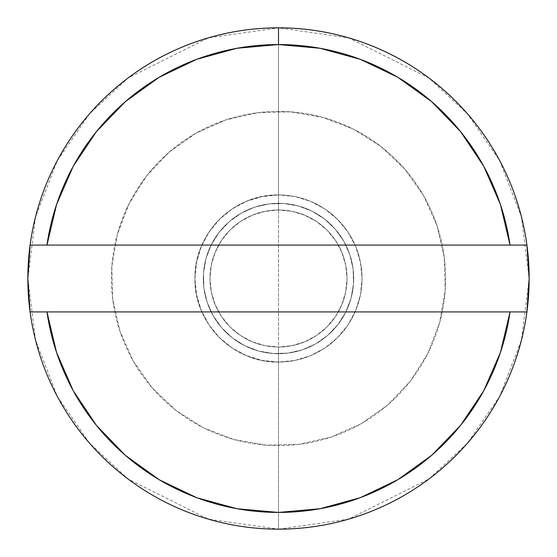 <?xml version="1.0" encoding="UTF-8"?>
<svg xmlns="http://www.w3.org/2000/svg" width="557" height="557" viewBox="0 0 557 557"><rect width="100%" height="100%" fill="white"/><g stroke="black" fill="none" stroke-linecap="round" stroke-linejoin="round"><path stroke-width="0.42" stroke-dasharray="2.79 2.09" d="M278.5 529.15A250.65 250.65 0 0 0 529.15 278.5A250.65 250.65 0 0 0 278.5 27.85L348.682 37.876L428.89 77.98L467.344 113.691L499.664 160.548L521.436 216.798L529.15 278.5L521.436 340.202L499.664 396.452L467.344 443.309L428.89 479.02L348.682 519.124L278.5 529.15L278.5 347.011A68.511 68.511 0 0 0 347.011 278.5A68.511 68.511 0 0 0 278.5 209.989L278.5 27.85L278.5 209.989A68.511 68.511 0 0 1 347.011 278.5A68.511 68.511 0 0 1 278.5 347.011A68.511 68.511 0 0 0 347.011 278.5A68.511 68.511 0 0 0 278.5 209.989L291.868 211.305L304.721 215.204L316.564 221.533L326.945 230.055L335.467 240.436L341.796 252.279L345.695 265.132L347.011 278.5L345.695 291.868L341.796 304.721L335.467 316.564L326.945 326.945L316.564 335.467L304.721 341.796L291.868 345.695L278.5 347.011L265.132 345.695L252.279 341.796L240.436 335.467L230.055 326.945L221.533 316.564L215.204 304.721L211.305 291.868L209.989 278.5L211.305 265.132L215.204 252.279L221.533 240.436L230.055 230.055L240.436 221.533L252.279 215.204L265.132 211.305L278.5 209.989A68.511 68.511 0 0 0 209.989 278.5A68.511 68.511 0 0 0 278.5 347.011A68.511 68.511 0 0 1 209.989 278.5A68.511 68.511 0 0 1 278.5 209.989A68.511 68.511 0 0 0 209.989 278.5A68.511 68.511 0 0 0 278.5 347.011L278.5 529.15L208.318 519.124L128.11 479.02L89.656 443.309L57.336 396.452L35.564 340.202L27.85 278.5L35.564 216.798L57.336 160.548L89.656 113.691L128.11 77.98L208.318 37.876L278.5 27.85A250.65 250.65 0 0 0 27.85 278.5A250.65 250.65 0 0 0 278.5 529.15M278.5 194.95A83.55 83.55 0 0 1 362.05 278.5A83.55 83.55 0 0 1 278.5 362.05A83.55 83.55 0 0 0 362.05 278.5A83.55 83.55 0 0 0 278.5 194.95A83.55 83.55 0 0 1 362.05 278.5A83.55 83.55 0 0 1 278.5 362.05L278.5 194.95L278.5 362.05C233.856 363.199 193.801 323.144 194.95 278.5C193.801 233.856 233.856 193.801 278.5 194.95A83.55 83.55 0 0 0 194.95 278.5A83.55 83.55 0 0 0 278.5 362.05A83.55 83.55 0 0 1 194.95 278.5A83.55 83.55 0 0 1 278.5 194.95L262.201 196.558L246.528 201.307L232.081 209.028L219.423 219.423L209.028 232.081L201.307 246.528L196.558 262.201L194.95 278.5L196.558 294.799L201.307 310.472L209.028 324.919L219.423 337.577L232.081 347.972L246.528 355.693L262.201 360.442L278.5 362.05L294.799 360.442L310.472 355.693L324.919 347.972L337.577 337.577L347.972 324.919L355.693 310.472L360.442 294.799L362.05 278.5L360.442 262.201L355.693 246.528L347.972 232.081L337.577 219.423L324.919 209.028L310.472 201.307L294.799 196.558L278.5 194.95M30.085 311.92L526.915 311.92L30.085 311.92M526.915 245.08L30.085 245.08L526.915 245.08M351.014 298.399A75.195 75.195 0 0 1 258.601 351.014A75.195 75.195 0 0 1 205.986 258.601A75.195 75.195 0 0 0 258.601 351.014A75.195 75.195 0 0 0 351.014 298.399L345.737 312.164L337.876 324.634L327.739 335.335L315.708 343.843L302.242 349.852L287.865 353.11L273.132 353.5L258.601 351.014L244.836 345.737L232.366 337.876L221.665 327.739L213.157 315.708L207.148 302.242L203.89 287.865L203.5 273.132L205.986 258.601L211.263 244.836L219.124 232.366L229.261 221.665L241.292 213.157L254.758 207.148L269.135 203.89L283.868 203.5L298.399 205.986L312.164 211.263L324.634 219.124L335.335 229.261L343.843 241.292L349.852 254.758L353.11 269.135L353.5 283.868L351.014 298.399L345.737 312.164L337.876 324.634L327.739 335.335L315.708 343.843L302.242 349.852L287.865 353.11L273.132 353.5L258.601 351.014L244.836 345.737L232.366 337.876L221.665 327.739L213.157 315.708L207.148 302.242L203.89 287.865L203.5 273.132L205.986 258.601L211.263 244.836L219.124 232.366L229.261 221.665L241.292 213.157L254.758 207.148L269.135 203.89L283.868 203.5L298.399 205.986L312.164 211.263L324.634 219.124L335.335 229.261L343.843 241.292L349.852 254.758L353.11 269.135L353.5 283.868L351.014 298.399A75.195 75.195 0 0 0 298.399 205.986A75.195 75.195 0 0 0 205.986 258.601A75.195 75.195 0 0 1 298.399 205.986A75.195 75.195 0 0 1 351.014 298.399M439.64 322.719A167.1 167.1 0 0 0 322.719 117.36A167.1 167.1 0 0 0 117.36 234.281A167.1 167.1 0 0 1 322.719 117.36A167.1 167.1 0 0 1 439.64 322.719L445.175 290.434L444.298 257.689L437.05 225.738L423.717 195.82L404.793 169.084L381.023 146.547L353.305 129.078L322.719 117.36L290.434 111.825L257.689 112.702L225.738 119.95L195.82 133.283L169.084 152.207L146.547 175.977L129.078 203.695L117.36 234.281L111.825 266.566L112.702 299.311L119.95 331.262L133.283 361.18L152.207 387.916L175.977 410.453L203.695 427.922L234.281 439.64L266.566 445.175L299.311 444.298L331.262 437.05L361.18 423.717L387.916 404.793L410.453 381.023L427.922 353.305L439.64 322.719L445.175 290.434L444.298 257.689L437.05 225.738L423.717 195.82L404.793 169.084L381.023 146.547L353.305 129.078L322.719 117.36L290.434 111.825L257.689 112.702L225.738 119.95L195.82 133.283L169.084 152.207L146.547 175.977L129.078 203.695L117.36 234.281L111.825 266.566L112.702 299.311L119.95 331.262L133.283 361.18L152.207 387.916L175.977 410.453L203.695 427.922L234.281 439.64L266.566 445.175L299.311 444.298L331.262 437.05L361.18 423.717L387.916 404.793L410.453 381.023L427.922 353.305L439.64 322.719A167.1 167.1 0 0 1 234.281 439.64A167.1 167.1 0 0 1 117.36 234.281A167.1 167.1 0 0 0 234.281 439.64A167.1 167.1 0 0 0 439.64 322.719"/><path stroke-width="0.84" d="M30.085 245.08L46.962 245.08A233.94 233.94 0 0 1 278.5 44.56L278.5 27.85A250.65 250.65 0 0 0 30.085 245.08A250.65 250.65 0 0 1 526.915 245.08A250.65 250.65 0 0 1 278.5 529.15A250.65 250.65 0 0 0 526.915 311.92L46.962 311.92L56.57 352.484L73.225 390.701L96.396 425.353L125.353 455.341L159.17 479.716L196.774 497.7L236.976 508.729L278.5 512.44L320.024 508.729L360.226 497.7L397.83 479.716L431.647 455.341L460.604 425.353L483.775 390.701L500.43 352.484L510.038 311.92A233.94 233.94 0 0 1 46.962 311.92L30.085 311.92A250.65 250.65 0 0 0 278.5 529.15A250.65 250.65 0 0 1 30.085 245.08L510.038 245.08L500.43 204.516L483.775 166.299L460.604 131.647L431.647 101.659L397.83 77.284L360.226 59.3L320.024 48.271L278.5 44.56L236.976 48.271L196.774 59.3L159.17 77.284L125.353 101.659L96.396 131.647L73.225 166.299L56.57 204.516L46.962 245.08L526.915 245.08A250.65 250.65 0 0 0 278.5 27.85L278.5 44.56A233.94 233.94 0 0 1 510.038 245.08L526.915 245.08L529.15 278.5L526.915 311.92L30.085 311.92L27.85 278.5L30.085 245.08"/></g></svg>
